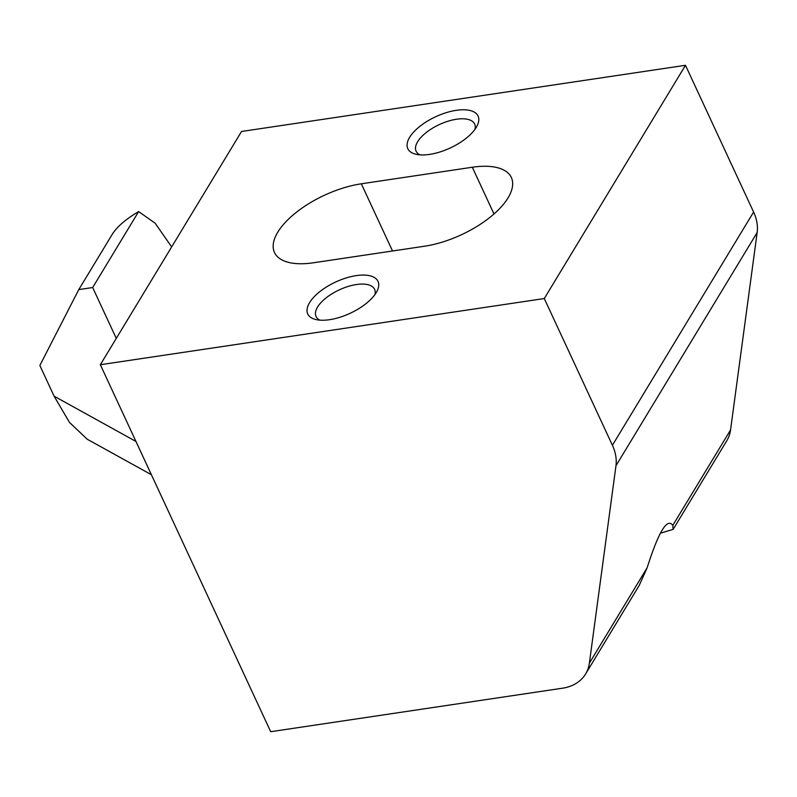 <?xml version="1.0" encoding="UTF-8"?>
<svg xmlns="http://www.w3.org/2000/svg" width="797" height="797" viewBox="0 0 797 797"><rect width="100%" height="100%" fill="white"/><g stroke="black" fill="none" stroke-linecap="round" stroke-linejoin="round"><path stroke-width="1.2" d="M329.55 319.697A38.724 17.235 155.1 0 1 316.01 319.577A38.724 17.235 155.1 0 1 313.57 297.401A38.724 17.235 155.1 0 1 356.229 275.623A38.724 17.235 155.1 0 1 376.971 291.284A38.724 17.235 155.1 0 1 329.55 319.697M374.879 294.651A32.269 14.366 -24.9 0 0 374.59 289.311A32.269 14.366 -24.9 0 0 356.438 284.529A32.269 14.366 -24.9 0 0 326.142 297.849A32.269 14.366 -24.9 0 0 316.05 316.489A32.269 14.366 -24.9 0 0 319.946 320.155M429.603 154.399A38.724 17.235 155.1 0 1 416.074 154.289A38.724 17.235 155.1 0 1 413.623 132.103A38.724 17.235 155.1 0 1 456.282 110.325A38.724 17.235 155.1 0 1 477.034 125.986A38.724 17.235 155.1 0 1 429.603 154.399M474.942 129.363A32.269 14.366 -24.9 0 0 474.653 124.023A32.269 14.366 -24.9 0 0 456.492 119.241A32.269 14.366 -24.9 0 0 426.196 132.561A32.269 14.366 -24.9 0 0 416.104 151.191A32.269 14.366 -24.9 0 0 419.999 154.857M660.364 533.203L673.126 529.387L672.798 525.362L730.56 429.932A48.408 36.144 31.2 0 1 726.804 440.711L673.126 529.387M100.342 364.727L270.691 731.706L562.453 688.209A48.408 36.144 -148.8 0 0 585.616 673.963A48.408 36.144 -148.8 0 0 589.372 663.174L615.961 465.777A48.408 36.144 -148.8 0 0 612.405 445.284L544.291 298.546L100.342 364.727L241.541 131.475L685.49 65.294L544.291 298.546M472.312 167.25L361.33 183.798A69.389 30.884 -24.9 0 0 296.185 212.43A69.389 30.884 -24.9 0 0 274.487 252.5A69.389 30.884 -24.9 0 0 313.52 262.771L424.502 246.223A69.389 30.884 -24.9 0 0 489.647 217.591A69.389 30.884 -24.9 0 0 511.345 177.522A69.389 30.884 -24.9 0 0 472.312 167.25L494.001 213.965M589.372 663.174L647.144 567.743C658.641 531.699 667.199 517.572 672.798 525.362M730.56 429.932L757.15 232.535L615.961 465.777M612.405 445.284L753.603 212.042L685.49 65.294M753.603 212.042A48.408 36.144 31.2 0 1 757.15 232.535M647.144 567.743L639.294 585.287L585.616 673.963M151.41 474.723L87.271 439.247L69.469 422.42L54.106 396.179L39.85 365.464L78.793 289.59L92.671 287.528L138.648 211.574C125.707 219.225 116.88 226.866 112.148 234.497L78.793 289.59M116.282 338.396L92.671 287.528M171.664 246.911L155.106 223.16L138.648 211.574M392.522 250.995L361.33 183.798M54.106 396.179L135.958 441.448"/></g></svg>
